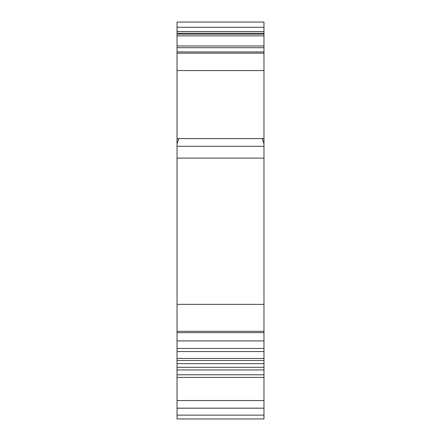 <?xml version="1.0" encoding="UTF-8"?>
<svg xmlns="http://www.w3.org/2000/svg" width="441" height="441" viewBox="0 0 441 441"><rect width="100%" height="100%" fill="white"/><g stroke="black" fill="none" stroke-linecap="round" stroke-linejoin="round"><path stroke-width="0.66" d="M177.028 377.413L263.972 377.413L263.972 418.95L177.028 418.95L177.028 331.312L263.972 331.312L263.972 143.799L262.235 138.584L178.765 138.584L177.028 143.799L177.028 70.566L263.972 70.566L263.972 22.05L177.028 22.05L177.028 27.265L263.972 27.265M263.972 377.413L263.972 331.312M177.028 331.312L177.028 143.799M263.972 53.174L177.028 53.174L177.028 70.566M177.028 53.174L177.028 27.265M263.972 47.7L177.028 47.7M263.972 144.273L263.972 70.566M177.028 367.331L263.972 367.331M177.028 304.356L263.972 304.356M177.028 158.115L263.972 158.115M177.028 358.456L263.972 358.456M177.028 351.538L263.972 351.538M177.028 348.462L263.972 348.462M177.028 340.91L263.972 340.91M177.028 332.641L263.972 332.641M177.028 146.296L263.972 146.296M263.972 33.284L177.028 33.284M263.972 34.133L177.028 34.133M263.972 35.859L177.028 35.859M263.972 45.958L177.028 45.958M263.972 51.911L177.028 51.911M263.972 31.559L177.028 31.559M178.765 138.584L177.028 138.584M263.972 138.584L262.235 138.584M263.972 415.13L177.028 415.13M263.972 408.184L177.028 408.184M263.972 400.544L177.028 400.544M263.972 369.944L177.028 369.944M263.972 363.643L177.028 363.643M177.028 360.49L263.972 360.49M263.972 374.773L177.028 374.773"/></g></svg>
